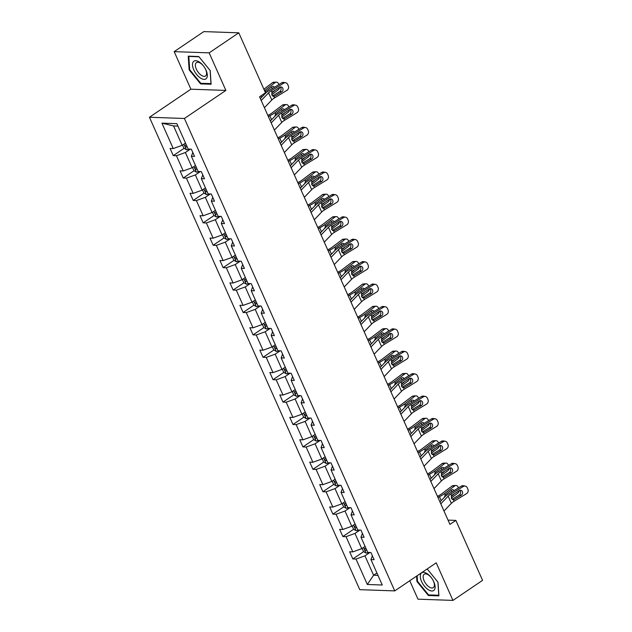<?xml version="1.0" encoding="UTF-8"?>
<svg xmlns="http://www.w3.org/2000/svg" width="632" height="632" viewBox="0 0 632 632"><rect width="100%" height="100%" fill="white"/><g stroke="black" fill="none" stroke-linecap="round" stroke-linejoin="round"><path stroke-width="0.95" d="M409.757 580.745L417.965 599.176L452.947 600.4L482.564 580.358L455.869 520.389L448.033 520.12M149.436 117.252L359.766 589.672L394.747 590.896L184.418 118.476L149.436 117.252L190.904 89.199L225.885 90.423L209.16 52.859L174.179 51.642L190.904 89.199M174.179 51.642L203.804 31.6L238.785 32.825L209.16 52.859M369.918 552.487L364.956 555.844L373.591 575.231L367.326 584.489L356.006 559.067L352.846 558.957L363.645 551.649M376.909 572.987L373.591 575.231L377.976 575.389M364.956 555.844L356.006 559.067M359.94 530.074L354.979 533.432L361.757 548.663L352.814 551.886L349.646 551.776L352.846 558.957M352.814 551.886L346.036 536.663L342.868 536.552L353.667 529.245M349.962 507.67L345.001 511.027L351.779 526.251L342.836 529.482L339.668 529.371L342.868 536.552M342.836 529.482L336.058 514.258L332.89 514.148L343.69 506.84M339.992 485.265L335.031 488.623L341.809 503.846L332.859 507.077L329.691 506.967L332.89 514.148M332.859 507.077L326.08 491.846L322.913 491.736L333.712 484.428M330.015 462.853L325.053 466.211L331.832 481.442L322.881 484.665L319.713 484.554L322.913 491.736M322.881 484.665L316.103 469.442L312.935 469.331L323.742 462.024M320.037 440.449L315.076 443.806L321.854 459.029L312.903 462.261L309.735 462.15L312.935 469.331M312.903 462.261L306.125 447.037L302.957 446.927L313.764 439.611M310.059 418.044L305.098 421.402L311.876 436.625L302.933 439.848L299.766 439.738L302.957 446.927M302.933 439.848L296.147 424.625L292.987 424.514L303.787 417.207M300.082 395.632L295.12 398.99L301.899 414.213L292.956 417.444L289.788 417.333L292.987 424.514M292.956 417.444L286.178 402.221L283.01 402.11L293.809 394.803M290.104 373.228L285.143 376.585L291.921 391.808L282.978 395.04L279.81 394.929L283.01 402.11M282.978 395.04L276.2 379.808L273.032 379.698L283.831 372.39M280.134 350.823L275.173 354.181L281.951 369.404L273 372.627L269.832 372.517L273.032 379.698M273 372.627L266.222 357.404L263.054 357.293L273.861 349.986M270.156 328.411L265.195 331.768L271.973 346.992L263.023 350.223L259.855 350.112L263.054 357.293M263.023 350.223L256.244 335L253.077 334.889L263.884 327.581M260.179 306.007L255.217 309.364L261.996 324.587L253.045 327.818L249.885 327.708L253.077 334.889M253.045 327.818L246.267 312.587L243.099 312.477L253.906 305.169M250.201 283.602L245.24 286.952L252.018 302.183L243.075 305.406L239.907 305.296L243.099 312.477M243.075 305.406L236.297 290.183L233.129 290.072L243.928 282.765M240.223 261.19L235.262 264.547L242.04 279.771L233.097 283.002L229.93 282.891L233.129 290.072M233.097 283.002L226.319 267.778L223.151 267.668L233.951 260.36M230.253 238.785L225.284 242.143L232.07 257.366L223.12 260.597L219.952 260.487L223.151 267.668M223.12 260.597L216.342 245.366L213.174 245.256L223.973 237.948M220.276 216.381L215.315 219.731L222.093 234.962L213.142 238.185L209.974 238.074L213.174 245.256M213.142 238.185L206.364 222.962L203.196 222.851L214.003 215.544M210.298 193.969L205.337 197.326L212.115 212.55L203.164 215.781L199.996 215.67L203.196 222.851M203.164 215.781L196.386 200.557L193.218 200.447L204.025 193.139M200.32 171.564L195.359 174.922L202.137 190.145L193.187 193.376L190.027 193.266L193.218 200.447M193.187 193.376L186.408 178.145L183.24 178.034L194.048 170.727M190.343 149.152L185.381 152.51L192.16 167.741L183.217 170.964L180.049 170.853L183.24 178.034M183.217 170.964L176.439 155.741L173.271 155.63L184.07 148.323M177.94 126.092L173.555 125.942L182.182 145.328L173.239 148.56L170.071 148.449L173.271 155.63M173.239 148.56L161.918 123.137L176.857 123.659L188.178 149.081L191.346 149.191L194.538 156.373L191.37 156.262L198.156 171.485L201.316 171.596L204.515 178.777L201.347 178.666L208.125 193.898L211.293 194.008L214.493 201.189L211.325 201.079L218.103 216.302L221.271 216.413L224.471 223.594L221.303 223.483L228.081 238.706L231.249 238.817L234.448 245.998L231.28 245.888L238.059 261.119L241.227 261.229L244.418 268.41L241.258 268.3L248.036 283.523L251.204 283.634L254.396 290.815L251.228 290.704L258.006 305.928L261.174 306.038L264.373 313.219L261.206 313.109L267.984 328.34L271.152 328.45L274.351 335.632L271.183 335.521L277.962 350.744L281.129 350.855L284.329 358.036L281.161 357.925L287.939 373.149L291.107 373.259L294.307 380.44L291.139 380.33L297.917 395.561L301.085 395.672L304.276 402.853L301.116 402.742L307.895 417.965L311.062 418.076L314.254 425.257L311.086 425.146L317.864 440.37L321.032 440.48L324.232 447.669L321.064 447.559L327.842 462.782L331.01 462.893L334.21 470.074L331.042 469.963L337.82 485.186L340.988 485.297L344.187 492.478L341.019 492.368L347.798 507.599L350.965 507.709L354.165 514.89L350.997 514.78L357.775 530.003L360.943 530.114L364.135 537.295L360.967 537.184L367.753 552.408L370.913 552.518L374.112 559.699L370.945 559.589L382.265 585.011L367.326 584.489M238.785 32.825L265.487 92.786L259.562 96.799L449.945 524.402L455.869 520.389M360.967 537.184L362.397 533.392M365.083 546.411L361.757 548.663M354.979 533.432L346.036 536.663M350.997 514.78L352.427 510.988M355.105 524.007L351.779 526.251M345.001 511.027L336.058 514.258M341.019 492.368L342.449 488.576M345.127 501.603L341.809 503.846M335.031 488.623L326.08 491.846M331.042 469.963L332.472 466.171M335.15 479.19L331.832 481.442M325.053 466.211L316.103 469.442M321.064 447.559L322.494 443.767M325.172 456.786L321.854 459.029M315.076 443.806L306.125 447.037M311.086 425.146L312.516 421.354M315.194 434.374L311.876 436.625M305.098 421.402L296.147 424.625M301.116 402.742L302.538 398.95M305.224 411.969L301.899 414.213M295.12 398.99L286.178 402.221M291.139 380.33L292.569 376.538M295.247 389.565L291.921 391.808M285.143 376.585L276.2 379.808M281.161 357.925L282.591 354.133M285.269 367.153L281.951 369.404M275.173 354.181L266.222 357.404M271.183 335.521L272.613 331.729M275.291 344.748L271.973 346.992M265.195 331.768L256.244 335M261.206 313.109L262.635 309.317M265.314 322.344L261.996 324.587M255.217 309.364L246.267 312.587M251.228 290.704L252.658 286.912M255.344 299.931L252.018 302.183M245.24 286.952L236.297 290.183M241.258 268.3L242.688 264.508M245.366 277.527L242.04 279.771M235.262 264.547L226.319 267.778M231.28 245.888L232.71 242.096M235.388 255.123L232.07 257.366M225.284 242.143L216.342 245.366M221.303 223.483L222.733 219.691M225.411 232.71L222.093 234.962M215.315 219.731L206.364 222.962M211.325 201.079L212.755 197.287M215.433 210.306L212.115 212.55M205.337 197.326L196.386 200.557M201.347 178.666L202.777 174.874M205.455 187.901L202.137 190.145M195.359 174.922L186.408 178.145M191.37 156.262L192.8 152.47M195.486 165.489L192.16 167.741M185.381 152.51L176.439 155.741M452.947 600.4L436.222 562.836L394.747 590.896M225.885 90.423L184.418 118.476M185.508 143.085L182.182 145.328M370.945 559.589L372.374 555.797M173.555 125.942L161.918 123.137M211.104 84.246L210.203 70.571L198.764 56.525L188.225 56.161L189.134 69.836L200.573 83.882L211.104 84.246M416.575 576.131L416.923 581.464L428.362 595.51L438.9 595.881L437.992 582.206L427.192 568.942M201.403 83.321L200.573 83.882M189.679 69.465L189.134 69.836M429.199 594.949L428.362 595.51M417.476 581.092L416.923 581.464M261.214 100.52L268.592 92.833A8.224 2.425 156 0 1 271.31 90.747L283.8 83.108L281.825 82.776A3.294 2.876 -80.4 0 1 283.657 82.405L285.625 82.737A3.294 2.876 99.6 0 0 283.8 83.108M260.376 98.624L265.25 93.536A12.34 3.634 156 0 1 269.335 90.416L281.825 82.776M264.413 107.701L271.784 100.014A8.224 2.425 156 0 1 274.509 97.928L286.999 90.289A3.294 2.876 99.6 0 0 288.31 85.834L287.671 84.404A3.294 2.876 99.6 0 0 285.625 82.737M272.676 96.064L274.896 96.048L273.822 96.38L271.847 95.037L271.997 92.296L279.715 87.248A2.631 2.299 -80.4 0 1 281.761 91.845L279.794 91.514L272.534 95.953M279.794 91.514A2.631 2.299 99.6 0 0 280.15 87.042M274.896 96.048L281.761 91.845M274.509 97.928L273.751 96.38M182.545 145.091L183.952 148.251L186.48 149.752A4.361 1.28 -24 0 0 189.316 149.12M271.736 94.745L278.372 89.728A3.294 2.465 86.4 0 0 279.549 87.358M264.508 90.597A12.34 3.634 -24 0 0 264.974 90.258L275.173 82.547L272.455 82.713A3.294 2.465 -93.6 0 1 273.53 82.302L276.247 82.136A3.294 2.465 86.4 0 0 275.173 82.547M263.884 89.199L272.455 82.713M276.247 82.136A3.294 2.465 86.4 0 1 278.57 83.819L278.902 84.57M264.974 90.258L265.566 91.593L271.942 86.718A2.631 1.975 -93.6 0 1 272.803 86.386A2.631 1.975 -93.6 0 1 274.422 87.303M274.723 90.305A2.631 1.975 -93.6 0 1 273.988 91.308L271.673 93.07M272.179 88.678A2.631 1.975 86.4 0 0 271.942 87.903A2.631 1.975 86.4 0 0 271.412 87.113M186.353 144.997A4.361 1.28 156 0 1 185.35 145.226C184.686 145.905 184.939 146.482 186.124 146.948A4.361 1.28 -24 0 0 187.119 146.719M271.191 122.924L278.562 115.237A8.224 2.425 156 0 1 281.287 113.152L293.777 105.52L291.802 105.181A3.294 2.876 -80.4 0 1 293.627 104.809L295.602 105.149A3.294 2.876 99.6 0 0 293.777 105.52M270.354 121.036L275.228 115.948A12.34 3.634 156 0 1 279.312 112.82L291.802 105.181M274.391 130.105L281.761 122.418A8.224 2.425 156 0 1 284.487 120.333L296.977 112.701A3.294 2.876 99.6 0 0 298.288 108.246L297.648 106.808A3.294 2.876 99.6 0 0 295.602 105.149M282.654 118.468L284.874 118.453L283.8 118.784L281.825 117.441L281.975 114.7L289.693 109.66A2.631 2.299 -80.4 0 1 292.79 110.687A2.631 2.299 -80.4 0 1 291.739 114.258L289.764 113.918L282.512 118.358M289.764 113.918A2.631 2.299 99.6 0 0 290.127 109.455M284.874 118.453L291.739 114.258M284.487 120.333L283.728 118.792M281.169 145.328L288.54 137.642A8.224 2.425 156 0 1 291.265 135.556L303.755 127.925L301.78 127.593A3.294 2.876 -80.4 0 1 303.605 127.222L305.58 127.553A3.294 2.876 99.6 0 0 303.755 127.925M280.324 143.44L285.206 138.353A12.34 3.634 156 0 1 289.29 135.224L301.78 127.593M284.368 152.51L291.739 144.823A8.224 2.425 156 0 1 294.465 142.745L306.954 135.106A3.294 2.876 99.6 0 0 308.258 130.65L307.618 129.212A3.294 2.876 99.6 0 0 305.58 127.553M292.632 140.873L294.852 140.865L293.769 141.197L291.802 139.846L291.952 137.105L299.671 132.064A2.631 2.299 -80.4 0 1 302.768 133.099A2.631 2.299 -80.4 0 1 301.717 136.662L299.742 136.33L292.482 140.77M299.742 136.33A2.631 2.299 99.6 0 0 300.105 131.859M294.852 140.865L301.717 136.662M294.465 142.745L293.706 141.197M192.515 167.496L193.929 170.656L196.457 172.157A4.361 1.28 -24 0 0 199.293 171.525M281.714 117.149L288.35 112.133A3.294 2.465 86.4 0 0 289.519 109.763M268.331 116.509L269.84 115.759A12.34 3.634 -24 0 0 274.952 112.67L285.151 104.951L282.433 105.117A3.294 2.465 -93.6 0 1 283.507 104.707L286.225 104.541A3.294 2.465 86.4 0 0 285.151 104.951M267.834 115.387L268.829 114.898A8.224 2.425 -24 0 0 272.234 112.836L282.433 105.117M274.809 116.383L275.544 113.997L281.919 109.123A2.631 1.975 -93.6 0 1 282.781 108.791A2.631 1.975 -93.6 0 1 284.4 109.715M286.225 104.541A3.294 2.465 86.4 0 1 288.54 106.223L288.879 106.974M284.7 112.709A2.631 1.975 -93.6 0 1 283.966 113.721L281.643 115.474M282.149 111.082A2.631 1.975 86.4 0 0 281.919 110.308A2.631 1.975 86.4 0 0 281.39 109.526M196.331 167.401A4.361 1.28 156 0 1 195.328 167.63C194.664 168.31 194.917 168.886 196.094 169.352A4.361 1.28 -24 0 0 197.097 169.123M202.493 189.9L203.899 193.06L206.435 194.569A4.361 1.28 -24 0 0 209.271 193.937M291.692 139.561L298.328 134.537A3.294 2.465 86.4 0 0 299.497 132.167M278.309 138.914L279.818 138.163A12.34 3.634 -24 0 0 284.921 135.074L295.128 127.356L292.411 127.53A3.294 2.465 -93.6 0 1 293.485 127.119L296.203 126.945A3.294 2.465 86.4 0 0 295.128 127.356M277.811 137.792L278.807 137.302A8.224 2.425 -24 0 0 282.212 135.24L292.411 127.53M284.787 138.795L285.522 136.409L291.897 131.527A2.631 1.975 -93.6 0 1 292.758 131.203A2.631 1.975 -93.6 0 1 294.378 132.12M296.203 126.945A3.294 2.465 86.4 0 1 298.517 128.636L298.849 129.378M294.678 135.122A2.631 1.975 -93.6 0 1 293.943 136.125L291.621 137.879M292.126 133.494A2.631 1.975 86.4 0 0 291.897 132.72A2.631 1.975 86.4 0 0 291.368 131.93M206.308 189.805A4.361 1.28 156 0 1 205.305 190.042C204.642 190.722 204.894 191.291 206.072 191.765A4.361 1.28 -24 0 0 207.075 191.528M199.372 62.062A10.697 5.285 -124.1 0 0 192.499 65.191A10.697 5.285 -124.1 0 0 200.431 78.02A10.697 5.285 -124.1 0 0 206.822 77.839A10.697 5.285 -124.1 0 0 205.282 68.714A10.697 5.285 -124.1 0 0 203.133 65.546A10.697 5.285 -124.1 0 0 199.372 62.062M203.291 65.744A8.098 3.997 -124.1 0 0 200.581 63.271A8.098 3.997 -124.1 0 0 196.449 62.608A8.098 3.997 -124.1 0 0 196.07 68.525A8.098 3.997 -124.1 0 0 201.379 75.35A8.098 3.997 -124.1 0 0 205.518 76.022A8.098 3.997 -124.1 0 0 205.155 68.501M211.064 83.598L200.779 83.298L189.695 69.686L188.818 56.438L198.977 56.793M210.116 70.468L210.985 83.653M427.169 573.698A10.697 5.285 -124.1 0 0 420.296 576.818A10.697 5.285 -124.1 0 0 428.219 589.656A10.697 5.285 -124.1 0 0 434.611 589.466A10.697 5.285 -124.1 0 0 433.07 580.35A10.697 5.285 -124.1 0 0 430.929 577.174A10.697 5.285 -124.1 0 0 427.169 573.698M431.087 577.372A8.098 3.997 -124.1 0 0 428.377 574.907A8.098 3.997 -124.1 0 0 424.238 574.235A8.098 3.997 -124.1 0 0 423.859 580.152A8.098 3.997 -124.1 0 0 429.175 586.986A8.098 3.997 -124.1 0 0 433.315 587.649A8.098 3.997 -124.1 0 0 432.952 580.129M438.853 595.233L428.575 594.925L417.491 581.322L417.12 575.76M437.905 582.096L438.782 595.281M291.147 167.741L298.517 160.054A8.224 2.425 156 0 1 301.243 157.968L313.733 150.329L311.758 149.997A3.294 2.876 -80.4 0 1 313.583 149.626L315.558 149.958A3.294 2.876 99.6 0 0 313.733 150.329M290.301 165.845L295.183 160.757A12.34 3.634 156 0 1 299.268 157.637L311.758 149.997M294.346 174.922L301.717 167.235A8.224 2.425 156 0 1 304.434 165.15L316.924 157.51A3.294 2.876 99.6 0 0 318.236 153.055L317.596 151.625A3.294 2.876 99.6 0 0 315.558 149.958M302.61 163.285L304.822 163.269L303.747 163.601L301.772 162.258L301.93 159.517L309.648 154.469A2.631 2.299 -80.4 0 1 311.695 159.066L309.72 158.735L302.459 163.175M309.72 158.735A2.631 2.299 99.6 0 0 310.075 154.263M304.822 163.269L311.695 159.066M304.434 165.15L303.684 163.601M212.47 212.312L213.877 215.472L216.413 216.974A4.361 1.28 -24 0 0 219.241 216.342M301.662 161.966L308.298 156.949A3.294 2.465 86.4 0 0 309.475 154.579M288.287 161.318L289.796 160.575A12.34 3.634 -24 0 0 294.899 157.479L305.106 149.768L302.388 149.934A3.294 2.465 -93.6 0 1 303.463 149.523L306.18 149.357A3.294 2.465 86.4 0 0 305.106 149.768M287.789 160.204L288.777 159.714A8.224 2.425 -24 0 0 292.182 157.652L302.388 149.934M294.765 161.2L295.492 158.814L301.875 153.939A2.631 1.975 -93.6 0 1 302.736 153.608A2.631 1.975 -93.6 0 1 304.348 154.524M306.18 149.357A3.294 2.465 86.4 0 1 308.495 151.04L308.827 151.791M304.656 157.526A2.631 1.975 -93.6 0 1 303.921 158.529L301.598 160.291M302.104 155.899A2.631 1.975 86.4 0 0 301.875 155.124A2.631 1.975 86.4 0 0 301.346 154.334M216.286 212.218A4.361 1.28 156 0 1 215.283 212.447C214.611 213.126 214.872 213.703 216.049 214.169A4.361 1.28 -24 0 0 217.053 213.94M301.124 190.145L308.495 182.458A8.224 2.425 156 0 1 311.221 180.373L323.71 172.741L321.735 172.402A3.294 2.876 -80.4 0 1 323.56 172.03L325.535 172.37A3.294 2.876 99.6 0 0 323.71 172.741M300.279 188.257L305.161 183.169A12.34 3.634 156 0 1 309.245 180.041L321.735 172.402M304.316 197.326L311.695 189.64A8.224 2.425 156 0 1 314.412 187.554L326.902 179.923A3.294 2.876 99.6 0 0 328.213 175.467L327.574 174.029A3.294 2.876 99.6 0 0 325.535 172.37M312.587 185.69L314.799 185.674L313.725 186.006L311.75 184.662L311.908 181.921L319.626 176.881A2.631 2.299 -80.4 0 1 321.672 181.479L319.697 181.139L312.437 185.579M319.697 181.139A2.631 2.299 99.6 0 0 320.053 176.676M314.799 185.674L321.672 181.479M314.412 187.554L313.654 186.013M222.448 234.717L223.854 237.877L226.382 239.378A4.361 1.28 -24 0 0 229.219 238.746M311.639 184.37L318.275 179.354A3.294 2.465 86.4 0 0 319.452 176.984M298.264 183.73L299.773 182.98A12.34 3.634 -24 0 0 304.877 179.891L315.076 172.173L312.366 172.346A3.294 2.465 -93.6 0 1 313.44 171.928L316.15 171.762A3.294 2.465 86.4 0 0 315.076 172.173M297.767 182.609L298.754 182.119A8.224 2.425 -24 0 0 302.159 180.057L312.366 172.346M304.735 183.604L305.469 181.218L311.853 176.344A2.631 1.975 -93.6 0 1 312.706 176.012A2.631 1.975 -93.6 0 1 314.325 176.936M316.15 171.762A3.294 2.465 86.4 0 1 318.473 173.445L318.805 174.195M314.625 179.93A2.631 1.975 -93.6 0 1 313.899 180.942L311.576 182.695M312.082 178.303A2.631 1.975 86.4 0 0 311.845 177.529A2.631 1.975 86.4 0 0 311.323 176.747M226.264 234.622A4.361 1.28 156 0 1 225.261 234.851C224.589 235.531 224.85 236.107 226.027 236.581A4.361 1.28 -24 0 0 227.03 236.344M311.094 212.55L318.473 204.863A8.224 2.425 156 0 1 321.19 202.785L333.68 195.146L331.713 194.814A3.294 2.876 -80.4 0 1 333.538 194.443L335.513 194.775A3.294 2.876 99.6 0 0 333.68 195.146M310.257 210.661L315.139 205.574A12.34 3.634 156 0 1 319.223 202.445L331.713 194.814M314.294 219.731L321.664 212.044A8.224 2.425 156 0 1 324.39 209.966L336.88 202.327A3.294 2.876 99.6 0 0 338.191 197.871L337.551 196.434A3.294 2.876 99.6 0 0 335.513 194.775M322.557 208.094L324.777 208.086L323.702 208.418L321.728 207.067L321.885 204.326L329.604 199.285A2.631 2.299 -80.4 0 1 331.65 203.883L329.675 203.551L322.415 207.991M329.675 203.551A2.631 2.299 99.6 0 0 330.03 199.08M324.777 208.086L331.65 203.883M324.39 209.966L323.631 208.418M232.426 257.121L233.832 260.289L236.36 261.79A4.361 1.28 -24 0 0 239.196 261.158M321.617 206.782L328.253 201.766A3.294 2.465 86.4 0 0 329.43 199.388M308.242 206.135L309.751 205.384A12.34 3.634 -24 0 0 314.855 202.295L325.053 194.577L322.336 194.751A3.294 2.465 -93.6 0 1 323.41 194.34L326.128 194.166A3.294 2.465 86.4 0 0 325.053 194.577M307.745 205.021L308.732 204.523A8.224 2.425 -24 0 0 312.137 202.469L322.336 194.751M314.712 206.016L315.447 203.63L321.822 198.748A2.631 1.975 -93.6 0 1 322.683 198.424A2.631 1.975 -93.6 0 1 324.303 199.341M326.128 194.166A3.294 2.465 86.4 0 1 328.45 195.857L328.782 196.599M324.603 202.343A2.631 1.975 -93.6 0 1 323.868 203.346L321.554 205.1M322.059 200.715A2.631 1.975 86.4 0 0 321.822 199.941A2.631 1.975 86.4 0 0 321.301 199.151M236.234 257.027A4.361 1.28 156 0 1 235.238 257.264C234.567 257.943 234.82 258.512 236.005 258.986A4.361 1.28 -24 0 0 237.008 258.749M321.072 234.962L328.45 227.275A8.224 2.425 156 0 1 331.168 225.19L343.658 217.55L341.683 217.218A3.294 2.876 -80.4 0 1 343.516 216.847L345.483 217.179A3.294 2.876 99.6 0 0 343.658 217.55M320.234 233.066L325.109 227.986A12.34 3.634 156 0 1 329.193 224.858L341.683 217.218M324.271 242.143L331.642 234.456A8.224 2.425 156 0 1 334.368 232.371L346.857 224.731A3.294 2.876 99.6 0 0 348.169 220.284L347.529 218.846A3.294 2.876 99.6 0 0 345.483 217.179M332.535 230.506L334.755 230.49L333.68 230.822L331.705 229.479L331.855 226.738L339.574 221.69A2.631 2.299 -80.4 0 1 341.62 226.288L339.653 225.956L332.393 230.396M339.653 225.956A2.631 2.299 99.6 0 0 340.008 221.492M334.755 230.49L341.62 226.288M334.368 232.371L333.609 230.822M242.404 279.534L243.81 282.694L246.338 284.195A4.361 1.28 -24 0 0 249.174 283.563M331.595 229.187L338.231 224.17A3.294 2.465 86.4 0 0 339.408 221.8M318.22 228.539L319.721 227.797A12.34 3.634 -24 0 0 324.832 224.7L335.031 216.989L332.313 217.155A3.294 2.465 -93.6 0 1 333.388 216.744L336.106 216.578A3.294 2.465 86.4 0 0 335.031 216.989M317.722 227.425L318.71 226.935A8.224 2.425 -24 0 0 322.115 224.873L332.313 217.155M324.69 228.421L325.425 226.035L331.8 221.161A2.631 1.975 -93.6 0 1 332.661 220.829A2.631 1.975 -93.6 0 1 334.281 221.745M336.106 216.578A3.294 2.465 86.4 0 1 338.428 218.261L338.76 219.012M334.581 224.747A2.631 1.975 -93.6 0 1 333.846 225.758L331.531 227.512M332.037 223.12A2.631 1.975 86.4 0 0 331.8 222.345A2.631 1.975 86.4 0 0 331.271 221.555M246.211 279.439A4.361 1.28 156 0 1 245.208 279.668C244.545 280.347 244.797 280.924 245.982 281.39A4.361 1.28 -24 0 0 246.978 281.161M331.05 257.366L338.42 249.68A8.224 2.425 156 0 1 341.146 247.594L353.636 239.963L351.661 239.631A3.294 2.876 -80.4 0 1 353.486 239.252L355.461 239.591A3.294 2.876 99.6 0 0 353.636 239.963M330.212 255.478L335.086 250.391A12.34 3.634 156 0 1 339.171 247.262L351.661 239.631M334.249 264.547L341.62 256.861A8.224 2.425 156 0 1 344.345 254.775L356.835 247.144A3.294 2.876 99.6 0 0 358.139 242.688L357.507 241.25A3.294 2.876 99.6 0 0 355.461 239.591M342.512 252.911L344.732 252.895L343.658 253.227L341.683 251.884L341.833 249.142L349.551 244.102A2.631 2.299 -80.4 0 1 352.648 245.137A2.631 2.299 -80.4 0 1 351.597 248.7L349.622 248.368L342.362 252.8M349.622 248.368A2.631 2.299 99.6 0 0 349.986 243.897M344.732 252.895L351.597 248.7M344.345 254.775L343.587 253.235M252.373 301.938L253.788 305.098L256.315 306.599A4.361 1.28 -24 0 0 259.152 305.967M341.572 251.591L348.208 246.575A3.294 2.465 86.4 0 0 349.377 244.205M328.19 250.951L329.699 250.201A12.34 3.634 -24 0 0 334.81 247.112L345.009 239.394L342.291 239.568A3.294 2.465 -93.6 0 1 343.366 239.157L346.083 238.983A3.294 2.465 86.4 0 0 345.009 239.394M327.692 249.83L328.687 249.34A8.224 2.425 -24 0 0 332.092 247.278L342.291 239.568M334.668 250.825L335.402 248.447L341.778 243.565A2.631 1.975 -93.6 0 1 342.639 243.233A2.631 1.975 -93.6 0 1 344.258 244.157M346.083 238.983A3.294 2.465 86.4 0 1 348.398 240.666L348.738 241.416M344.558 247.152A2.631 1.975 -93.6 0 1 343.824 248.163L341.501 249.917M342.007 245.524A2.631 1.975 86.4 0 0 341.778 244.758A2.631 1.975 86.4 0 0 341.248 243.968M256.189 301.843A4.361 1.28 156 0 1 255.186 302.072C254.522 302.752 254.775 303.328 255.952 303.802A4.361 1.28 -24 0 0 256.955 303.565M341.027 279.771L348.398 272.084A8.224 2.425 156 0 1 351.123 270.006L363.613 262.367L361.638 262.035A3.294 2.876 -80.4 0 1 363.463 261.664L365.438 261.996A3.294 2.876 99.6 0 0 363.613 262.367M340.182 277.882L345.064 272.795A12.34 3.634 156 0 1 349.148 269.667L361.638 262.035M344.227 286.96L351.597 279.273A8.224 2.425 156 0 1 354.323 277.187L366.813 269.548A3.294 2.876 99.6 0 0 368.116 265.092L367.476 263.655A3.294 2.876 99.6 0 0 365.438 261.996M352.49 275.315L354.702 275.307L353.628 275.639L351.661 274.288L351.811 271.547L359.529 266.507A2.631 2.299 -80.4 0 1 361.575 271.104L359.6 270.773L352.34 275.212M359.6 270.773A2.631 2.299 99.6 0 0 359.964 266.301M354.702 275.307L361.575 271.104M354.323 277.187L353.565 275.639M262.351 324.342L263.757 327.51L266.293 329.011A4.361 1.28 -24 0 0 269.121 328.379M351.55 274.004L358.186 268.987A3.294 2.465 86.4 0 0 359.355 266.617M338.167 273.356L339.676 272.605A12.34 3.634 -24 0 0 344.78 269.516L354.987 261.798L352.269 261.972A3.294 2.465 -93.6 0 1 353.343 261.561L356.061 261.387A3.294 2.465 86.4 0 0 354.987 261.798M337.67 272.242L338.665 271.744A8.224 2.425 -24 0 0 342.07 269.69L352.269 261.972M344.645 273.237L345.372 270.852L351.755 265.969A2.631 1.975 -93.6 0 1 352.617 265.645A2.631 1.975 -93.6 0 1 354.236 266.562M356.061 261.387A3.294 2.465 86.4 0 1 358.376 263.078L358.707 263.82M354.536 269.564A2.631 1.975 -93.6 0 1 353.802 270.567L351.479 272.321M351.985 267.936A2.631 1.975 86.4 0 0 351.755 267.162A2.631 1.975 86.4 0 0 351.226 266.372M266.167 324.248A4.361 1.28 156 0 1 265.163 324.485C264.5 325.164 264.753 325.733 265.93 326.207A4.361 1.28 -24 0 0 266.933 325.978M351.005 302.183L358.376 294.496A8.224 2.425 156 0 1 361.101 292.411L373.591 284.771L371.616 284.44A3.294 2.876 -80.4 0 1 373.441 284.068L375.416 284.4A3.294 2.876 99.6 0 0 373.591 284.771M350.16 300.287L355.042 295.207A12.34 3.634 156 0 1 359.126 292.079L371.616 284.44M354.204 309.364L361.575 301.677A8.224 2.425 156 0 1 364.293 299.592L376.783 291.952A3.294 2.876 99.6 0 0 378.094 287.505L377.454 286.067A3.294 2.876 99.6 0 0 375.416 284.4M362.468 297.727L364.68 297.712L363.605 298.043L361.63 296.7L361.788 293.959L369.507 288.919A2.631 2.299 -80.4 0 1 371.553 293.509L369.578 293.177L362.318 297.617M369.578 293.177A2.631 2.299 99.6 0 0 369.933 288.713M364.68 297.712L371.553 293.509M364.293 299.592L363.542 298.043M360.983 324.587L368.353 316.901A8.224 2.425 156 0 1 371.079 314.815L383.569 307.184L381.594 306.852A3.294 2.876 -80.4 0 1 383.419 306.481L385.394 306.812A3.294 2.876 99.6 0 0 383.569 307.184M360.137 322.699L365.02 317.612A12.34 3.634 156 0 1 369.104 314.483L381.594 306.852M364.174 331.768L371.553 324.082A8.224 2.425 156 0 1 374.27 321.996L386.76 314.365A3.294 2.876 99.6 0 0 388.072 309.909L387.432 308.471A3.294 2.876 99.6 0 0 385.394 306.812M372.438 320.132L374.658 320.116L373.583 320.456L371.608 319.105L371.766 316.363L379.484 311.323A2.631 2.299 -80.4 0 1 381.531 315.921L379.555 315.589L372.295 320.021M379.555 315.589A2.631 2.299 99.6 0 0 379.911 311.118M374.658 320.116L381.531 315.921M374.27 321.996L373.512 320.456M370.952 346.992L378.331 339.305A8.224 2.425 156 0 1 381.049 337.227L393.538 329.588L391.571 329.256A3.294 2.876 -80.4 0 1 393.396 328.885L395.371 329.217A3.294 2.876 99.6 0 0 393.538 329.588M370.115 345.104L374.997 340.016A12.34 3.634 156 0 1 379.082 336.888L391.571 329.256M374.152 354.181L381.523 346.494A8.224 2.425 156 0 1 384.248 344.408L396.738 336.769A3.294 2.876 99.6 0 0 398.049 332.313L397.41 330.876A3.294 2.876 99.6 0 0 395.371 329.217M382.415 342.536L384.635 342.528L383.561 342.86L381.586 341.509L381.744 338.768L389.454 333.728A2.631 2.299 -80.4 0 1 391.508 338.325L389.533 337.994L382.273 342.433M389.533 337.994A2.631 2.299 99.6 0 0 389.889 333.522M384.635 342.528L391.508 338.325M384.248 344.408L383.49 342.86M380.93 369.404L388.301 361.717A8.224 2.425 156 0 1 391.026 359.632L403.516 351.992L401.541 351.661A3.294 2.876 -80.4 0 1 403.374 351.289L405.341 351.621A3.294 2.876 99.6 0 0 403.516 351.992M380.093 367.516L384.967 362.428A12.34 3.634 156 0 1 389.051 359.3L401.541 351.661M384.13 376.585L391.5 368.898A8.224 2.425 156 0 1 394.226 366.813L406.716 359.181A3.294 2.876 99.6 0 0 408.027 354.726L407.387 353.288A3.294 2.876 99.6 0 0 405.341 351.621M392.393 364.948L394.613 364.933L393.538 365.264L391.563 363.921L391.714 361.18L399.432 356.14A2.631 2.299 -80.4 0 1 401.478 360.73L399.511 360.398L392.251 364.838M399.511 360.398A2.631 2.299 99.6 0 0 399.866 355.935M394.613 364.933L401.478 360.73M394.226 366.813L393.467 365.264M390.908 391.808L398.279 384.122A8.224 2.425 156 0 1 401.004 382.036L413.494 374.405L411.519 374.073A3.294 2.876 -80.4 0 1 413.344 373.702L415.319 374.033A3.294 2.876 99.6 0 0 413.494 374.405M390.07 389.92L394.945 384.833A12.34 3.634 156 0 1 399.029 381.704L411.519 374.073M394.107 398.99L401.478 391.303A8.224 2.425 156 0 1 404.204 389.217L416.693 381.586A3.294 2.876 99.6 0 0 417.997 377.13L417.357 375.692A3.294 2.876 99.6 0 0 415.319 374.033M402.371 387.353L404.591 387.337L403.516 387.677L401.541 386.326L401.691 383.585L409.41 378.544A2.631 2.299 -80.4 0 1 412.506 379.579A2.631 2.299 -80.4 0 1 411.456 383.142L409.481 382.81L402.221 387.242M409.481 382.81A2.631 2.299 99.6 0 0 409.844 378.339M404.591 387.337L411.456 383.142M404.204 389.217L403.445 387.677M400.886 414.221L408.256 406.534A8.224 2.425 156 0 1 410.982 404.448L423.472 396.809L421.497 396.477A3.294 2.876 -80.4 0 1 423.322 396.106L425.297 396.438A3.294 2.876 99.6 0 0 423.472 396.809M400.04 412.325L404.922 407.237A12.34 3.634 156 0 1 409.007 404.117L421.497 396.477M404.085 421.402L411.456 413.715A8.224 2.425 156 0 1 414.181 411.63L426.671 403.99A3.294 2.876 99.6 0 0 427.975 399.535L427.335 398.105A3.294 2.876 99.6 0 0 425.297 396.438M412.348 409.757L414.56 409.749L413.486 410.081L411.519 408.73L411.669 405.997L419.387 400.949A2.631 2.299 -80.4 0 1 421.433 405.547L419.458 405.215L412.198 409.654M419.458 405.215A2.631 2.299 99.6 0 0 419.822 400.743M414.56 409.749L421.433 405.547M414.181 411.63L413.423 410.081M410.863 436.625L418.234 428.938A8.224 2.425 156 0 1 420.959 426.853L433.449 419.221L431.474 418.882A3.294 2.876 -80.4 0 1 433.299 418.51L435.274 418.842A3.294 2.876 99.6 0 0 433.449 419.221M410.018 434.737L414.9 429.649A12.34 3.634 156 0 1 418.984 426.521L431.474 418.882M414.055 443.806L421.433 436.119A8.224 2.425 156 0 1 424.151 434.034L436.641 426.403A3.294 2.876 99.6 0 0 437.952 421.947L437.312 420.509A3.294 2.876 99.6 0 0 435.274 418.842M422.326 432.169L424.538 432.154L423.464 432.486L421.489 431.143L421.647 428.401L429.365 423.361A2.631 2.299 -80.4 0 1 431.411 427.951L429.436 427.619L422.176 432.059M429.436 427.619A2.631 2.299 99.6 0 0 429.792 423.156M424.538 432.154L431.411 427.951M424.151 434.034L423.401 432.486M420.841 459.029L428.212 451.343A8.224 2.425 156 0 1 430.929 449.257L443.419 441.626L441.452 441.294A3.294 2.876 -80.4 0 1 443.277 440.923L445.252 441.255A3.294 2.876 99.6 0 0 443.419 441.626M419.996 457.141L424.878 452.054A12.34 3.634 156 0 1 428.962 448.925L441.452 441.294M424.033 466.211L431.411 458.524A8.224 2.425 156 0 1 434.129 456.438L446.619 448.807A3.294 2.876 99.6 0 0 447.93 444.351L447.29 442.913A3.294 2.876 99.6 0 0 445.252 441.255M432.296 454.574L434.516 454.558L433.441 454.898L431.466 453.547L431.624 450.806L439.343 445.765A2.631 2.299 -80.4 0 1 441.389 450.363L439.414 450.031L432.154 454.463M439.414 450.031A2.631 2.299 99.6 0 0 439.769 445.56M434.516 454.558L441.389 450.363M434.129 456.438L433.37 454.898M430.811 481.442L438.189 473.755A8.224 2.425 156 0 1 440.907 471.669L453.397 464.03L451.422 463.698A3.294 2.876 -80.4 0 1 453.255 463.327L455.222 463.659A3.294 2.876 99.6 0 0 453.397 464.03M429.973 479.546L434.848 474.458A12.34 3.634 156 0 1 438.932 471.338L451.422 463.698M434.01 488.623L441.381 480.936A8.224 2.425 156 0 1 444.106 478.851L456.596 471.211A3.294 2.876 99.6 0 0 457.908 466.756L457.268 465.326A3.294 2.876 99.6 0 0 455.222 463.659M442.274 476.986L444.493 476.97L443.419 477.302L441.444 475.959L441.594 473.218L449.312 468.17A2.631 2.299 -80.4 0 1 451.359 472.768L449.392 472.436L442.131 476.876M449.392 472.436A2.631 2.299 99.6 0 0 449.747 467.964M444.493 476.97L451.359 472.768M444.106 478.851L443.348 477.302M440.788 503.846L448.159 496.159A8.224 2.425 156 0 1 450.885 494.074L463.375 486.442L461.399 486.103A3.294 2.876 -80.4 0 1 463.224 485.732L465.199 486.071A3.294 2.876 99.6 0 0 463.375 486.442M439.951 501.958L444.825 496.871A12.34 3.634 156 0 1 448.91 493.742L461.399 486.103M443.988 511.027L451.359 503.341A8.224 2.425 156 0 1 454.084 501.255L466.574 493.624A3.294 2.876 99.6 0 0 467.885 489.168L467.246 487.73A3.294 2.876 99.6 0 0 465.199 486.071M452.251 499.391L454.471 499.375L453.397 499.707L451.422 498.364L451.572 495.622L459.29 490.582A2.631 2.299 -80.4 0 1 462.387 491.609A2.631 2.299 -80.4 0 1 461.336 495.18L459.361 494.84L452.109 499.28M459.361 494.84A2.631 2.299 99.6 0 0 459.725 490.377M454.471 499.375L461.336 495.18M454.084 501.255L453.326 499.714M272.329 346.755L273.735 349.915L276.271 351.416A4.361 1.28 -24 0 0 279.099 350.784M361.52 296.408L368.156 291.392A3.294 2.465 86.4 0 0 369.333 289.022M348.145 295.76L349.654 295.018A12.34 3.634 -24 0 0 354.757 291.921L364.964 284.21L362.247 284.376A3.294 2.465 -93.6 0 1 363.321 283.966L366.039 283.8A3.294 2.465 86.4 0 0 364.964 284.21M347.647 294.646L348.635 294.157A8.224 2.425 -24 0 0 352.04 292.095L362.247 284.376M354.623 295.642L355.35 293.256L361.733 288.382A2.631 1.975 -93.6 0 1 362.594 288.05A2.631 1.975 -93.6 0 1 364.206 288.966M366.039 283.8A3.294 2.465 86.4 0 1 368.353 285.482L368.685 286.233M364.514 291.968A2.631 1.975 -93.6 0 1 363.779 292.979L361.457 294.733M361.962 290.341A2.631 1.975 86.4 0 0 361.733 289.567A2.631 1.975 86.4 0 0 361.204 288.777M276.144 346.66A4.361 1.28 156 0 1 275.141 346.889C274.47 347.568 274.73 348.145 275.908 348.611A4.361 1.28 -24 0 0 276.911 348.382M282.307 369.159L283.713 372.319L286.241 373.82A4.361 1.28 -24 0 0 289.077 373.188M371.498 318.812L378.134 313.796A3.294 2.465 86.4 0 0 379.311 311.426M358.123 318.173L359.632 317.422A12.34 3.634 -24 0 0 364.735 314.333L374.934 306.615L372.224 306.789A3.294 2.465 -93.6 0 1 373.299 306.378L376.008 306.204A3.294 2.465 86.4 0 0 374.934 306.615M357.625 317.051L358.613 316.561A8.224 2.425 -24 0 0 362.018 314.499L372.224 306.789M364.593 318.046L365.328 315.668L371.711 310.786A2.631 1.975 -93.6 0 1 372.564 310.454A2.631 1.975 -93.6 0 1 374.183 311.378M376.008 306.204A3.294 2.465 86.4 0 1 378.331 307.887L378.663 308.637M374.484 314.373A2.631 1.975 -93.6 0 1 373.757 315.384L371.434 317.138M371.94 312.753A2.631 1.975 86.4 0 0 371.703 311.979A2.631 1.975 86.4 0 0 371.182 311.189M286.122 369.064A4.361 1.28 156 0 1 285.119 369.293C284.447 369.973 284.708 370.55 285.885 371.024A4.361 1.28 -24 0 0 286.889 370.787M292.284 391.571L293.69 394.731L296.218 396.232A4.361 1.28 -24 0 0 299.055 395.6M381.475 341.225L388.111 336.208A3.294 2.465 86.4 0 0 389.288 333.838M368.101 340.577L369.602 339.826A12.34 3.634 -24 0 0 374.713 336.738L384.912 329.027L382.194 329.193A3.294 2.465 -93.6 0 1 383.269 328.782L385.986 328.608A3.294 2.465 86.4 0 0 384.912 329.027M367.603 339.463L368.59 338.965A8.224 2.425 -24 0 0 371.995 336.911L382.194 329.193M374.571 340.458L375.305 338.073L381.681 333.19A2.631 1.975 -93.6 0 1 382.542 332.867A2.631 1.975 -93.6 0 1 384.161 333.783M385.986 328.608A3.294 2.465 86.4 0 1 388.309 330.299L388.641 331.05M384.461 336.785A2.631 1.975 -93.6 0 1 383.727 337.788L381.412 339.542M381.918 335.158A2.631 1.975 86.4 0 0 381.681 334.383A2.631 1.975 86.4 0 0 381.151 333.593M296.092 391.469A4.361 1.28 156 0 1 295.089 391.706C294.425 392.385 294.678 392.962 295.863 393.428A4.361 1.28 -24 0 0 296.866 393.199M302.262 413.976L303.668 417.136L306.196 418.637A4.361 1.28 -24 0 0 309.032 418.005M391.453 363.629L398.089 358.613A3.294 2.465 86.4 0 0 399.266 356.243M378.078 362.981L379.579 362.239A12.34 3.634 -24 0 0 384.69 359.15L394.889 351.432L392.172 351.597A3.294 2.465 -93.6 0 1 393.246 351.187L395.964 351.021A3.294 2.465 86.4 0 0 394.889 351.432M377.581 361.867L378.568 361.378A8.224 2.425 -24 0 0 381.973 359.316L392.172 351.597M384.548 362.863L385.283 360.477L391.658 355.603A2.631 1.975 -93.6 0 1 392.519 355.271A2.631 1.975 -93.6 0 1 394.139 356.187M395.964 351.021A3.294 2.465 86.4 0 1 398.286 352.703L398.618 353.454M394.439 359.189A2.631 1.975 -93.6 0 1 393.704 360.201L391.39 361.954M391.895 357.562A2.631 1.975 86.4 0 0 391.658 356.788A2.631 1.975 86.4 0 0 391.129 355.998M306.07 413.881A4.361 1.28 156 0 1 305.066 414.11C304.403 414.789 304.656 415.366 305.833 415.832A4.361 1.28 -24 0 0 306.836 415.603M312.232 436.38L313.638 439.54L316.174 441.041A4.361 1.28 -24 0 0 319.01 440.409M401.431 386.041L408.067 381.017A3.294 2.465 86.4 0 0 409.236 378.647M388.048 385.394L389.557 384.643A12.34 3.634 -24 0 0 394.66 381.554L404.867 373.836L402.15 374.01A3.294 2.465 -93.6 0 1 403.224 373.599L405.942 373.425A3.294 2.465 86.4 0 0 404.867 373.836M387.55 384.272L388.546 383.782A8.224 2.425 -24 0 0 391.951 381.72L402.15 374.01M394.526 385.267L395.261 382.889L401.636 378.007A2.631 1.975 -93.6 0 1 402.497 377.683A2.631 1.975 -93.6 0 1 404.117 378.6M405.942 373.425A3.294 2.465 86.4 0 1 408.256 375.116L408.596 375.858M404.417 381.602A2.631 1.975 -93.6 0 1 403.682 382.605L401.36 384.359M401.865 379.974A2.631 1.975 86.4 0 0 401.636 379.2A2.631 1.975 86.4 0 0 401.107 378.41M316.047 436.285A4.361 1.28 156 0 1 315.044 436.514C314.38 437.202 314.633 437.771 315.81 438.245A4.361 1.28 -24 0 0 316.814 438.008M322.209 458.793L323.616 461.953L326.152 463.454A4.361 1.28 -24 0 0 328.98 462.822M411.408 408.446L418.036 403.429A3.294 2.465 86.4 0 0 419.214 401.059M398.026 407.798L399.535 407.055A12.34 3.634 -24 0 0 404.638 403.959L414.845 396.248L412.127 396.414A3.294 2.465 -93.6 0 1 413.202 396.003L415.919 395.837A3.294 2.465 86.4 0 0 414.845 396.248M397.528 406.684L398.523 406.194A8.224 2.425 -24 0 0 401.92 404.132L412.127 396.414M404.504 407.679L405.231 405.294L411.614 400.419A2.631 1.975 -93.6 0 1 412.475 400.088A2.631 1.975 -93.6 0 1 414.094 401.004M415.919 395.837A3.294 2.465 86.4 0 1 418.234 397.52L418.566 398.271M414.394 404.006A2.631 1.975 -93.6 0 1 413.66 405.009L411.337 406.763M411.843 402.379A2.631 1.975 86.4 0 0 411.614 401.604A2.631 1.975 86.4 0 0 411.084 400.814M326.025 458.69A4.361 1.28 156 0 1 325.022 458.927C324.358 459.606 324.611 460.183 325.788 460.649A4.361 1.28 -24 0 0 326.791 460.42M332.187 481.197L333.593 484.357L336.129 485.858A4.361 1.28 -24 0 0 338.957 485.226M421.378 430.85L428.014 425.834A3.294 2.465 86.4 0 0 429.191 423.464M408.003 430.21L409.512 429.46A12.34 3.634 -24 0 0 414.616 426.371L424.822 418.653L422.105 418.819A3.294 2.465 -93.6 0 1 423.179 418.408L425.897 418.242A3.294 2.465 86.4 0 0 424.822 418.653M407.506 429.089L408.493 428.599A8.224 2.425 -24 0 0 411.898 426.537L422.105 418.819M414.481 430.084L415.208 427.698L421.591 422.824A2.631 1.975 -93.6 0 1 422.445 422.492A2.631 1.975 -93.6 0 1 424.064 423.408M425.897 418.242A3.294 2.465 86.4 0 1 428.212 419.924L428.543 420.675M424.372 426.41A2.631 1.975 -93.6 0 1 423.638 427.422L421.315 429.175M421.821 424.783A2.631 1.975 86.4 0 0 421.584 424.009A2.631 1.975 86.4 0 0 421.062 423.219M336.003 481.102A4.361 1.28 156 0 1 335 481.331C334.328 482.011 334.589 482.587 335.766 483.053A4.361 1.28 -24 0 0 336.769 482.824M342.165 503.601L343.571 506.761L346.099 508.27A4.361 1.28 -24 0 0 348.935 507.638M431.356 453.263L437.992 448.238A3.294 2.465 86.4 0 0 439.169 445.868M417.981 452.615L419.49 451.864A12.34 3.634 -24 0 0 424.593 448.775L434.792 441.057L432.083 441.231A3.294 2.465 -93.6 0 1 433.157 440.82L435.867 440.646A3.294 2.465 86.4 0 0 434.792 441.057M417.483 451.493L418.471 451.003A8.224 2.425 -24 0 0 421.876 448.941L432.083 441.231M424.451 452.496L425.186 450.11L431.569 445.228A2.631 1.975 -93.6 0 1 432.422 444.904A2.631 1.975 -93.6 0 1 434.042 445.821M435.867 440.646A3.294 2.465 86.4 0 1 438.189 442.337L438.521 443.079M434.342 448.823A2.631 1.975 -93.6 0 1 433.615 449.826L431.293 451.58M431.798 447.195A2.631 1.975 86.4 0 0 431.561 446.421A2.631 1.975 86.4 0 0 431.04 445.631M345.981 503.507A4.361 1.28 156 0 1 344.977 503.743C344.306 504.423 344.566 504.992 345.743 505.466A4.361 1.28 -24 0 0 346.747 505.229M352.143 526.014L353.549 529.174L356.077 530.675A4.361 1.28 -24 0 0 358.913 530.043M441.334 475.667L447.969 470.65A3.294 2.465 86.4 0 0 449.147 468.28M427.959 475.019L429.46 474.277A12.34 3.634 -24 0 0 434.571 471.18L444.77 463.469L442.052 463.635A3.294 2.465 -93.6 0 1 443.127 463.224L445.844 463.058A3.294 2.465 86.4 0 0 444.77 463.469M427.461 473.905L428.449 473.415A8.224 2.425 -24 0 0 431.853 471.353L442.052 463.635M434.429 474.901L435.164 472.515L441.539 467.641A2.631 1.975 -93.6 0 1 442.4 467.309A2.631 1.975 -93.6 0 1 444.019 468.225M445.844 463.058A3.294 2.465 86.4 0 1 448.167 464.741L448.499 465.492M444.32 471.227A2.631 1.975 -93.6 0 1 443.585 472.23L441.27 473.992M441.776 469.6A2.631 1.975 86.4 0 0 441.539 468.826A2.631 1.975 86.4 0 0 441.01 468.036M355.95 525.919A4.361 1.28 156 0 1 354.947 526.148C354.283 526.827 354.536 527.404 355.721 527.87A4.361 1.28 -24 0 0 356.725 527.641M362.112 548.418L363.526 551.578L366.054 553.079A4.361 1.28 -24 0 0 368.891 552.447M451.311 498.071L457.947 493.055A3.294 2.465 86.4 0 0 459.116 490.685M437.929 497.431L439.438 496.681A12.34 3.634 -24 0 0 444.549 493.592L454.748 485.874L452.03 486.04A3.294 2.465 -93.6 0 1 453.104 485.629L455.822 485.463A3.294 2.465 86.4 0 0 454.748 485.874M437.439 496.31L438.426 495.82A8.224 2.425 -24 0 0 441.831 493.758L452.03 486.04M444.407 497.305L445.141 494.919L451.517 490.045A2.631 1.975 -93.6 0 1 452.378 489.713A2.631 1.975 -93.6 0 1 453.997 490.637M455.822 485.463A3.294 2.465 86.4 0 1 458.145 487.146L458.477 487.896M454.297 493.632A2.631 1.975 -93.6 0 1 453.563 494.643L451.248 496.397M451.754 492.004A2.631 1.975 86.4 0 0 451.517 491.23A2.631 1.975 86.4 0 0 450.987 490.448M365.928 548.323A4.361 1.28 156 0 1 364.925 548.552C364.261 549.232 364.514 549.808 365.691 550.274A4.361 1.28 -24 0 0 366.694 550.045M271.997 92.296L271.31 90.747M271.784 100.014L268.592 92.833M183.936 144.143L186.416 149.713M260.977 95.843L261.632 97.312M273.988 91.308L272.969 91.371M186.969 146.371L186.124 146.948M281.975 114.7L281.287 113.152M281.761 122.418L278.562 115.237M291.952 137.105L291.265 135.556M291.739 144.823L288.54 137.642M193.913 166.556L196.394 172.125M274.952 112.67L275.544 113.997M269.84 115.759L271.61 119.725M283.966 113.721L282.946 113.784M196.947 168.784L196.094 169.352M203.891 188.96L206.372 194.53M284.921 135.074L285.522 136.409M279.818 138.163L281.588 142.129M293.943 136.125L292.924 136.188M206.925 191.188L206.072 191.765M301.93 159.517L301.243 157.968M301.717 167.235L298.517 160.054M213.869 211.365L216.349 216.934M294.899 157.479L295.492 158.814M289.796 160.575L291.557 164.541M303.921 158.529L302.902 158.6M216.902 213.592L216.049 214.169M311.908 181.921L311.221 180.373M311.695 189.64L308.495 182.458M223.839 233.777L226.319 239.346M304.877 179.891L305.469 181.218M299.773 182.98L301.535 186.946M313.899 180.942L312.88 181.005M226.872 236.005L226.027 236.581M321.885 204.326L321.19 202.785M321.664 212.044L318.473 204.863M233.816 256.181L236.297 261.751M314.855 202.295L315.447 203.63M309.751 205.384L311.513 209.35M323.868 203.346L322.857 203.409M236.85 258.409L236.005 258.986M331.855 226.738L331.168 225.19M331.642 234.456L328.45 227.275M243.794 278.586L246.275 284.155M324.832 224.7L325.425 226.035M319.721 227.797L321.49 231.762M333.846 225.758L332.827 225.822M246.828 280.813L245.982 281.39M341.833 249.142L341.146 247.594M341.62 256.861L338.42 249.68M253.772 300.998L256.252 306.567M334.81 247.112L335.402 248.447M329.699 250.201L331.468 254.167M343.824 248.163L342.805 248.226M256.805 303.226L255.952 303.802M351.811 271.547L351.123 270.006M351.597 279.273L348.398 272.084M263.749 323.402L266.23 328.972M344.78 269.516L345.372 270.852M339.676 272.605L341.438 276.571M353.802 270.567L352.782 270.63M266.783 325.63L265.93 326.207M361.788 293.959L361.101 292.411M361.575 301.677L358.376 294.496M371.766 316.363L371.079 314.815M371.553 324.082L368.353 316.901M381.744 338.768L381.049 337.227M381.523 346.494L378.331 339.305M391.714 361.18L391.026 359.632M391.5 368.898L388.301 361.717M401.691 383.585L401.004 382.036M401.478 391.303L398.279 384.122M411.669 405.997L410.982 404.448M411.456 413.715L408.256 406.534M421.647 428.401L420.959 426.853M421.433 436.119L418.234 428.938M431.624 450.806L430.929 449.257M431.411 458.524L428.212 451.343M441.594 473.218L440.907 471.669M441.381 480.936L438.189 473.755M451.572 495.622L450.885 494.074M451.359 503.341L448.159 496.159M273.727 345.807L276.2 351.376M354.757 291.921L355.35 293.256M349.654 295.018L351.416 298.983M363.779 292.979L362.76 293.043M276.761 348.035L275.908 348.611M283.697 368.219L286.178 373.788M364.735 314.333L365.328 315.668M359.632 317.422L361.393 321.388M373.757 315.384L372.738 315.447M286.731 370.447L285.885 371.024M293.675 390.623L296.155 396.193M374.713 336.738L375.305 338.073M369.602 339.826L371.371 343.792M383.727 337.788L382.716 337.851M296.708 392.851L295.863 393.428M303.652 413.028L306.133 418.597M384.69 359.15L385.283 360.477M379.579 362.239L381.349 366.205M393.704 360.201L392.685 360.264M306.686 415.264L305.833 415.832M313.63 435.44L316.111 441.01M394.66 381.554L395.261 382.889M389.557 384.643L391.327 388.609M403.682 382.605L402.663 382.668M316.664 437.668L315.81 438.245M323.608 457.844L326.088 463.414M404.638 403.959L405.231 405.294M399.535 407.055L401.296 411.013M413.66 405.009L412.641 405.072M326.641 460.072L325.788 460.649M333.585 480.257L336.058 485.818M414.616 426.371L415.208 427.698M409.512 429.46L411.274 433.426M423.638 427.422L422.618 427.485M336.619 482.485L335.766 483.053M343.555 502.661L346.036 508.231M424.593 448.775L425.186 450.11M419.49 451.864L421.252 455.83M433.615 449.826L432.596 449.889M346.589 504.889L345.743 505.466M353.533 525.066L356.014 530.635M434.571 471.18L435.164 472.515M429.46 474.277L431.229 478.234M443.585 472.23L442.574 472.294M356.567 527.293L355.721 527.87M363.511 547.478L365.991 553.047M444.549 493.592L445.141 494.919M439.438 496.681L441.207 500.647M453.563 494.643L452.544 494.706M366.544 549.706L365.691 550.274"/></g></svg>
